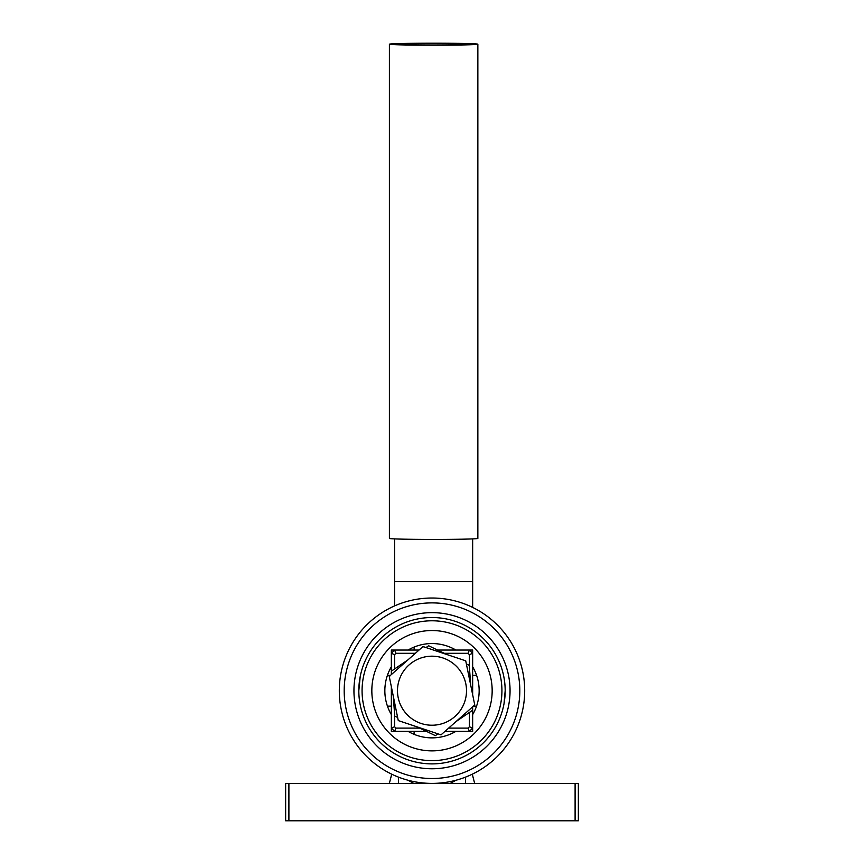 <?xml version="1.0" encoding="UTF-8"?>
<svg xmlns="http://www.w3.org/2000/svg" width="864" height="864" viewBox="0 0 864 864"><rect width="100%" height="100%" fill="white"/><g stroke="black" fill="none" stroke-linecap="round" stroke-linejoin="round"><path stroke-width="1.3" d="M288.9 820.8L575.1 820.8L575.1 783.4L288.9 783.4L288.9 820.8L285.649 820.8L285.649 783.4L288.9 783.4M575.1 783.4L578.351 783.4L578.351 820.8L575.1 820.8M465.566 783.4L465.566 777.103M450.252 783.4L456.019 780.235M474.649 783.4L472.284 774.187M519.815 690.703A87.815 87.815 0 0 0 432 602.888A87.815 87.815 0 0 0 344.185 690.703A87.815 87.815 0 0 0 432 778.518A87.815 87.815 0 0 0 519.815 690.703M339.304 690.703A92.696 92.696 0 0 1 432 598.018A92.696 92.696 0 0 1 524.696 690.703A92.696 92.696 0 0 1 432 783.4A92.696 92.696 0 0 1 339.304 690.703M510.052 690.703A78.052 78.052 0 0 1 432 768.766A78.052 78.052 0 0 1 353.948 690.703A78.052 78.052 0 0 1 432 612.652A78.052 78.052 0 0 1 510.052 690.703M413.748 783.4L407.981 780.235M389.351 783.4L391.716 774.187M398.434 783.4L398.434 777.103M358.819 690.703C360.612 710.64 360.612 710.64 358.819 690.703L360.212 676.501M384.836 690.703C387.655 670.777 387.655 670.777 384.836 690.703C387.655 710.64 387.655 710.64 384.836 690.703M479.164 690.703C476.345 670.777 476.345 670.777 479.164 690.703C476.345 710.64 476.345 710.64 479.164 690.703M448.643 728.104L468.05 728.104L469.4 731.365L472.651 731.365L472.651 728.104L469.4 731.365L444.971 731.365M472.651 714.604A47.164 47.164 0 0 0 472.651 666.803M469.4 667.429L469.4 654.653L472.651 653.303L472.651 650.052L469.4 650.052L472.651 653.303L472.651 694.721M455.9 650.052A47.164 47.164 0 0 0 408.1 650.052M432 630.536A60.167 60.167 0 0 1 492.167 690.703A60.167 60.167 0 0 1 432 750.87A60.167 60.167 0 0 1 371.833 690.703A60.167 60.167 0 0 1 432 630.536M408.1 731.365A47.164 47.164 0 0 0 455.9 731.365M432 620.784A69.93 69.93 0 0 0 362.07 690.703A69.93 69.93 0 0 0 432 760.633A69.93 69.93 0 0 0 501.93 690.703A69.93 69.93 0 0 0 432 620.784M432 763.884A73.181 73.181 0 0 1 358.819 690.703A73.181 73.181 0 0 1 432 617.533A73.181 73.181 0 0 1 505.181 690.703A73.181 73.181 0 0 1 432 763.884M505.181 690.703L504.047 703.534M504.036 703.566L503.788 704.916M391.349 666.803A47.164 47.164 0 0 0 391.349 714.604M415.357 653.303L395.95 653.303L394.6 650.052L391.349 650.052L391.349 653.303L394.6 650.052L419.029 650.052M394.6 713.988L394.6 726.764L391.349 728.104L391.349 731.365L394.6 731.365L391.349 728.104L391.349 686.686M389.394 44.204A44.237 1.004 180 0 1 433.631 43.2A44.237 1.004 180 0 1 477.857 44.204L477.857 538.434A44.237 1.004 180 0 1 433.631 539.428A44.237 1.004 180 0 1 389.394 538.434L389.394 44.204A44.237 1.004 180 0 0 433.631 45.198A44.237 1.004 180 0 0 477.857 44.204M468.914 44.204A35.284 0.799 180 0 1 433.631 44.993A35.284 0.799 180 0 1 398.336 44.204A35.284 0.799 180 0 1 433.631 43.405A35.284 0.799 180 0 1 468.914 44.204M472.651 538.898L472.651 581.688L394.6 581.688L394.6 538.898M472.651 607.403L472.651 581.688M453.136 732.866L453.136 731.365M414.115 647.071L414.115 650.052M453.136 648.551L453.136 650.052M394.6 605.891L394.6 581.688M412.495 733.644L414.115 733.644L414.115 731.365M391.349 674.579L391.349 653.303L394.6 654.653L394.6 668.963M426.46 731.365L394.6 731.365L395.95 728.104L419.71 728.104M472.651 706.828L472.651 728.104L469.4 726.764L469.4 712.454M437.54 650.052L469.4 650.052L468.05 653.303L444.29 653.303M395.95 653.303L394.6 654.653M394.6 726.764L395.95 728.104M468.05 728.104L469.4 726.764M469.4 654.653L468.05 653.303M443.47 658.152A34.517 34.517 0 0 0 399.449 679.234A34.517 34.517 0 0 0 420.53 723.265A34.517 34.517 0 0 0 464.551 702.173A34.517 34.517 0 0 0 443.47 658.152M423.738 646.801L465.728 660.82L474.746 704.97L441.018 734.864L398.272 720.587L389.254 676.436L422.982 646.553L423.738 646.801A44.68 44.68 0 0 0 422.388 647.071M389.848 675.907A44.68 44.68 0 0 0 389.416 677.214M398.11 719.82A44.68 44.68 0 0 0 399.017 720.846M465.89 661.597A44.68 44.68 0 0 0 464.983 660.571M474.152 705.499A44.68 44.68 0 0 0 474.584 704.203M440.262 734.605A44.68 44.68 0 0 0 441.612 734.335M466.366 663.952L469.249 665.334L470.74 685.336M426.017 647.557L428.652 645.764L446.71 654.469M391.64 674.32L391.403 671.134L407.981 659.848M472.36 707.098L472.597 710.273L456.019 721.57M397.634 717.466L394.751 716.072L393.26 696.082M437.983 733.849L435.348 735.653L417.29 726.937M387.439 675.259L390.582 675.259M472.651 675.259L476.561 675.259M387.439 706.158L391.349 706.158M473.418 706.158L476.561 706.158"/></g></svg>
